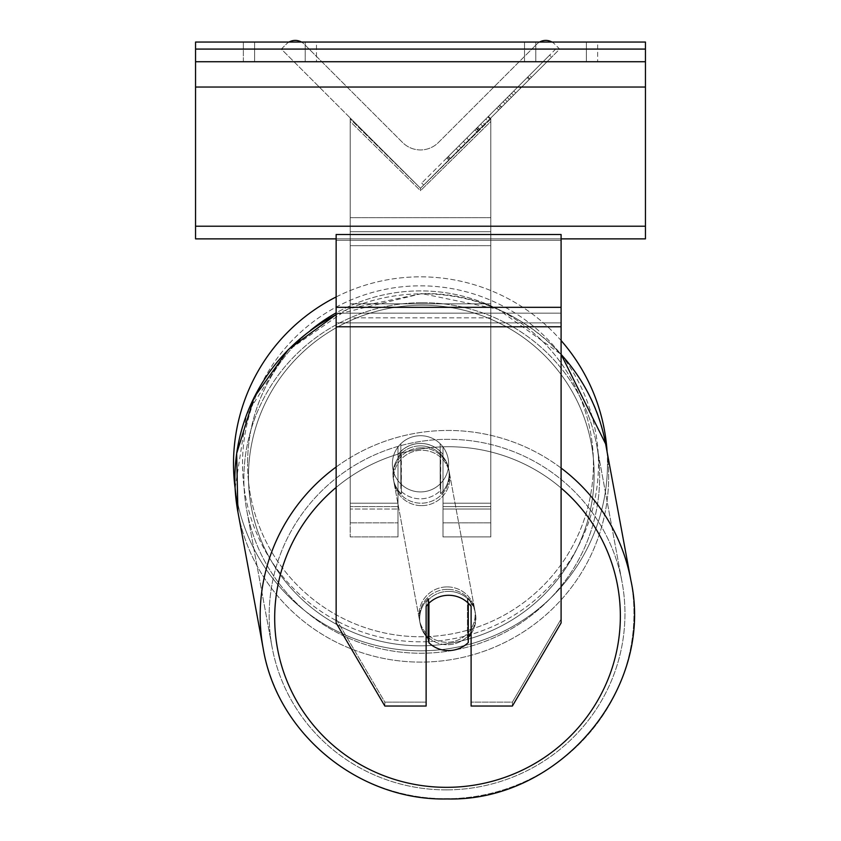 <?xml version="1.0" encoding="UTF-8"?>
<svg xmlns="http://www.w3.org/2000/svg" width="841" height="841" viewBox="0 0 841 841"><rect width="100%" height="100%" fill="white"/><g stroke="black" fill="none" stroke-linecap="round" stroke-linejoin="round"><path stroke-width="0.63" stroke-dasharray="4.21 3.15" d="M289.01 42.05A12.657 12.657 0 0 0 286.297 44.121L281.325 49.083L420.5 188.258L490.797 117.971L420.5 188.258L490.797 117.971L420.5 188.258L420.5 190.707L490.797 121.482L490.797 119.033L490.797 536.926L442.997 536.926L442.997 503.181L490.797 503.181L442.997 503.181L490.797 503.181L490.797 536.926L490.797 117.971L420.5 188.258L490.797 117.971L490.797 522.86L490.797 119.033L420.5 188.258L490.797 117.971L490.797 522.86L490.797 119.033L420.5 188.258L490.797 117.971L490.797 317.835L350.203 317.835L350.203 231.696L350.203 317.835L490.797 317.835L490.797 217.703L490.797 303.843L350.203 303.843L490.797 303.843L490.797 317.835L490.797 117.971L490.797 503.181L442.997 503.181L442.997 446.949L442.997 522.86L442.997 454.508A28.121 27.69 0 0 0 398.003 454.508L398.003 446.949A28.121 28.121 0 0 1 442.997 446.949L442.997 536.926L442.997 456.947L442.997 536.926L490.797 536.926L490.797 121.482L420.5 190.707L350.203 121.482L350.203 119.033L420.5 188.258L350.203 117.971L350.203 522.86L350.203 119.033L350.203 509.036L350.203 119.033L420.5 188.258L350.203 117.971L350.203 536.926L350.203 121.482L420.5 190.707L420.5 188.258L350.203 117.971L350.203 503.181L350.203 117.971L420.5 188.258L350.203 117.971L350.203 217.703L350.203 117.971L420.5 188.258L350.203 117.971L350.203 217.703L350.203 117.971L420.5 188.258L559.675 49.083L554.703 44.121A12.657 12.657 0 0 0 536.81 44.121L438.392 142.528A25.304 25.304 0 0 1 402.608 142.528L304.19 44.121A12.657 12.657 0 0 0 286.297 44.121L281.325 49.083L420.5 188.258L559.675 49.083L554.703 44.121A12.657 12.657 0 0 0 551.99 42.05M420.5 445.867A28.121 27.69 180 0 1 442.997 456.947L442.997 454.508A28.121 27.69 180 0 0 420.5 443.428A28.121 27.679 -10.5 0 0 400.831 451.459L401.367 454.382A28.121 27.679 -10.5 0 0 401.367 493.93L400.831 451.459L400.831 491.007A28.121 27.679 -10.5 0 0 440.169 490.787L440.716 493.709A28.121 27.679 -10.5 0 0 440.716 454.161L440.716 493.709L440.169 451.239A28.121 27.679 -10.5 0 0 420.5 443.428A28.121 27.679 169.5 0 0 400.831 451.459L401.367 493.93L401.367 454.382A28.121 27.679 169.5 0 0 401.367 493.93L400.831 491.007A28.121 27.679 169.5 0 0 440.169 490.787L440.169 451.239L440.716 493.709A28.121 27.679 169.5 0 0 440.716 454.161L440.169 451.239A28.121 27.679 169.5 0 0 420.5 443.428A28.121 27.69 180 0 0 398.003 454.508L398.003 456.947A28.121 27.69 180 0 1 420.5 445.867A28.121 27.69 0 0 1 442.997 456.947L442.997 522.86L490.797 522.86L442.997 522.86L442.997 446.949A28.121 28.121 0 0 0 398.003 446.949L398.003 503.181L398.003 446.949A28.121 28.121 0 0 1 442.997 446.949A28.121 28.121 0 0 0 398.003 446.949L398.003 503.181L350.203 503.181L398.003 503.181L350.203 503.181L398.003 503.181L398.003 536.926L398.003 503.181L398.003 522.86L350.203 522.86L398.003 522.86L398.003 506.597L350.203 506.597L398.003 506.597L398.003 456.947A28.121 27.69 0 0 1 420.5 445.867M398.003 509.036L398.003 456.947L398.003 536.926L350.203 536.926L398.003 536.926L398.003 509.036L350.203 509.036L398.003 509.036M305.22 42.05L316.468 42.05L316.468 61.729L305.22 61.729L316.468 61.729L305.22 61.729L316.468 61.729L316.468 42.05L305.22 42.05L305.22 61.729L243.354 61.729L305.22 61.729L305.22 42.05L243.354 42.05L254.602 42.05L254.602 61.729L305.22 61.729L305.22 42.05L254.602 42.05L254.602 61.729L305.22 61.729L305.22 42.05L243.354 42.05L254.602 42.05L254.602 61.729L254.602 42.05L305.22 42.05M645.446 42.05L195.554 42.05L195.554 238.876L195.554 42.05L195.554 238.876L645.446 238.876L195.554 238.876L645.446 238.876L645.446 61.729L195.554 61.729L645.446 61.729L645.446 42.05L195.554 42.05L645.446 42.05L645.446 238.876L645.446 42.05M535.78 42.05L597.646 42.05L586.398 42.05L586.398 61.729L597.646 61.729L524.532 61.729L597.646 61.729L535.78 61.729L535.78 42.05L586.398 42.05L586.398 61.729L535.78 61.729L535.78 42.05L597.646 42.05L597.646 61.729L597.646 42.05L586.398 42.05L586.398 61.729L586.398 42.05L524.532 42.05L535.78 42.05L535.78 61.729L535.78 42.05M630.929 580.553A186.986 184.042 169.5 0 1 447.065 798.74A186.986 184.042 169.5 0 1 263.212 648.642A186.986 184.042 -10.5 0 0 447.065 798.74A186.986 184.042 -10.5 0 0 630.929 580.553A186.986 184.042 -10.5 0 0 447.065 430.455A186.986 184.042 -10.5 0 0 263.212 648.642L237.908 512.001A186.986 184.042 -10.5 0 0 421.762 662.098A186.986 184.042 -10.5 0 0 605.625 443.911A186.986 184.042 169.5 0 1 421.762 662.098A186.986 184.042 169.5 0 1 237.908 512.001A186.986 184.042 169.5 0 1 421.762 293.814A186.986 184.042 169.5 0 1 605.625 443.911L607.107 451.901A186.986 186.986 0 0 1 607.486 463.822A186.986 186.986 0 0 0 420.5 276.836A186.986 186.986 0 0 0 233.514 463.822A186.986 186.986 0 0 0 420.5 650.797A186.986 186.986 0 0 0 607.486 463.822A186.986 186.986 0 0 1 432.684 650.398A186.986 186.986 0 0 1 235.102 488.137L246.539 414.729L286.35 351.591L348.058 308.92L421.688 293.593L498.03 309.246L561.094 354.355M448.621 463.822A28.121 28.121 0 0 1 420.5 491.932A28.121 28.121 0 0 1 392.379 463.822A28.121 28.121 0 0 0 400.821 483.901L400.821 443.733A28.121 28.121 0 0 0 400.821 483.901L400.821 443.733A28.121 28.121 0 0 1 440.179 443.733L440.179 483.901A28.121 28.121 0 0 1 400.821 483.901A28.121 28.121 0 0 0 448.621 463.822A28.121 28.121 0 0 1 420.5 491.932A28.121 28.121 0 0 1 392.379 463.822A28.121 28.121 0 0 1 420.5 435.701A28.121 28.121 0 0 1 448.621 463.822A28.121 28.121 0 0 0 440.179 443.733L440.179 483.901A28.121 28.121 0 0 0 440.179 443.733A28.121 28.121 0 0 0 392.379 463.822A28.121 28.121 0 0 1 420.5 435.701A28.121 28.121 0 0 1 448.621 463.822A28.121 28.121 0 0 1 420.5 491.932A28.121 28.121 0 0 1 392.379 463.822A28.121 28.121 0 0 1 420.5 435.701A28.121 28.121 0 0 1 448.621 463.822A28.121 28.121 0 0 1 420.5 491.932A28.121 28.121 0 0 1 392.379 463.822A28.121 28.121 0 0 1 420.5 435.701A28.121 28.121 0 0 1 448.621 463.822M336.148 296.947A186.986 186.986 0 0 1 561.094 340.542M440.179 483.901L440.179 443.733L440.179 483.901M400.821 443.733L400.821 483.901L400.821 443.733M242.513 463.822A177.987 177.987 0 0 1 420.5 285.835A177.987 177.987 0 0 1 598.487 463.822A177.987 177.987 0 0 1 420.5 641.799A177.987 177.987 0 0 1 242.513 463.822A177.987 177.987 0 0 1 420.5 285.835A177.987 177.987 0 0 1 598.487 463.822A177.987 177.987 0 0 1 420.5 641.799A177.987 177.987 0 0 1 242.513 463.822M448.621 591.37A28.121 27.69 180 0 1 471.107 602.45L471.107 706.041L512.39 706.041L512.39 702.13L471.107 702.13L471.107 706.041L471.107 602.45L471.107 702.13L512.39 702.13L561.094 619.06L561.094 234.513L336.148 234.513L336.148 313.146L336.148 234.513L336.148 240.326L561.094 240.326L561.094 234.513L561.094 240.326L336.148 240.326L336.148 622.971L336.148 322.87L336.148 619.06L384.852 702.13L384.852 706.041L336.148 622.971L336.148 619.06L384.852 702.13L384.852 706.041L426.124 706.041L426.124 606.35A28.121 27.69 180 0 1 471.107 606.35L471.107 602.45A28.121 27.69 0 0 0 448.621 591.37A28.121 27.69 180 0 0 426.124 602.45L426.124 606.35L426.124 602.45A28.121 27.69 0 0 1 448.621 591.37M426.124 702.13L384.852 702.13L426.124 702.13L426.124 602.45L426.124 702.13M561.094 307.322L561.094 622.971L512.39 706.041L512.39 702.13L561.094 619.06L561.094 622.971L561.094 307.322L336.148 307.322M447.517 589.341A28.121 27.679 -10.5 0 0 419.869 622.151A28.121 27.679 -10.5 0 0 447.517 644.721A28.121 27.679 -10.5 0 0 475.165 611.912A28.121 27.679 -10.5 0 0 447.517 589.341A28.121 27.679 169.5 0 0 419.869 622.151A28.121 27.679 169.5 0 0 447.517 644.721A28.121 27.679 169.5 0 0 475.165 611.912A28.121 27.679 169.5 0 0 447.517 589.341M468.279 637.341A28.121 27.679 169.5 0 1 467.459 638.161A28.121 27.679 -10.5 0 0 467.459 598.613L467.459 638.161L468.279 642.556L468.279 603.008A28.121 27.679 -10.5 0 0 428.931 603.228A28.121 27.69 0 0 1 433.809 599.433A28.121 27.679 169.5 0 1 468.279 603.008L467.459 598.613L467.459 638.161L468.279 642.556A28.121 27.679 -10.5 0 1 428.931 642.776L428.931 603.228L428.122 598.834A28.121 27.679 -10.5 0 0 428.122 638.382L428.122 598.834A28.121 27.679 169.5 0 0 426.124 636.259M428.931 642.776L428.122 638.382M421.309 447.822A28.121 27.679 -10.5 0 0 393.662 480.632A28.121 27.679 -10.5 0 0 421.309 503.202A28.121 27.679 -10.5 0 0 448.957 470.392A28.121 27.679 -10.5 0 0 421.309 447.822A28.121 27.679 169.5 0 0 393.662 480.632A28.121 27.679 169.5 0 0 421.309 503.202A28.121 27.679 169.5 0 0 448.957 470.392A28.121 27.679 169.5 0 0 421.309 447.822M421.762 505.641A28.121 27.679 -10.5 0 0 449.409 472.831A28.121 27.679 -10.5 0 0 421.762 450.261A28.121 27.679 -10.5 0 0 394.114 483.07A28.121 27.679 -10.5 0 0 421.762 505.641A28.121 27.679 169.5 0 0 449.409 472.831A28.121 27.679 169.5 0 0 421.762 450.261A28.121 27.679 169.5 0 0 394.114 483.07A28.121 27.679 169.5 0 0 421.762 505.641M447.065 586.902A28.121 27.679 169.5 0 1 474.713 609.473A28.121 27.679 169.5 0 1 447.065 642.282A28.121 27.679 169.5 0 1 419.417 619.712A28.121 27.679 169.5 0 1 447.065 586.902A28.121 27.679 -10.5 0 1 474.713 609.473A28.121 27.679 -10.5 0 1 447.065 642.282A28.121 27.679 -10.5 0 1 419.417 619.712A28.121 27.679 -10.5 0 1 447.065 586.902M447.065 789.878A177.987 175.191 169.5 0 1 272.053 647.002A177.987 175.191 169.5 0 1 447.065 439.317A177.987 175.191 169.5 0 1 622.077 582.182A177.987 175.191 169.5 0 1 447.065 789.878A177.987 175.191 -10.5 0 1 272.053 647.002A177.987 175.191 -10.5 0 1 447.065 439.317A177.987 175.191 -10.5 0 1 622.077 582.182A177.987 175.191 -10.5 0 1 447.065 789.878M421.762 302.665A177.987 175.191 -10.5 0 0 246.749 510.361A177.987 175.191 -10.5 0 0 421.762 653.236A177.987 175.191 -10.5 0 0 596.774 445.541A177.987 175.191 -10.5 0 0 421.762 302.665A177.987 175.191 169.5 0 0 246.749 510.361A177.987 175.191 169.5 0 0 421.762 653.236A177.987 175.191 169.5 0 0 596.774 445.541A177.987 175.191 169.5 0 0 421.762 302.665M471.107 633.82A28.121 27.679 169.5 0 0 467.459 598.613L468.279 603.165M428.122 604.017L428.122 598.834M645.446 61.729L195.554 61.729M561.094 238.876L336.148 238.876M350.203 231.696L350.203 317.835L350.203 231.696L490.797 231.696L350.203 231.696M555.838 48.946L421.719 183.065L555.838 48.946L557.825 50.944L423.706 185.062L557.825 50.944M421.719 183.065L423.706 185.062M520.59 88.179L460.942 147.827L551.58 57.177L460.942 147.827L520.59 88.179L518.603 86.192L458.955 145.829L460.942 147.827L458.955 145.829L460.942 147.827L458.955 145.829L518.603 86.192L520.59 88.179L518.603 86.192L549.593 55.191L551.58 57.177L549.593 55.191L518.603 86.192L520.59 88.179L518.603 86.192L520.59 88.179L518.603 86.192L549.593 55.191L458.955 145.829L518.603 86.192L520.59 88.179M513.525 95.233L490.124 118.634L513.525 95.233L511.538 93.246L529.494 75.291L531.48 77.277M489.893 118.865L448.768 159.99L489.893 118.865L468.879 139.879L489.893 118.865L487.906 116.878L466.892 137.892L487.906 116.878L489.893 118.865L488.137 116.647L446.781 158.003L448.768 159.99M482.566 122.218L527.906 76.888L498.366 106.429L527.906 76.888L529.893 78.875L478.54 130.229L529.893 78.875L450.356 158.402L529.893 78.875L527.896 76.888L529.893 78.875L527.896 76.888L448.295 156.489L450.282 158.476L448.295 156.489L527.896 76.888L529.893 78.875L527.896 76.888L513.788 90.996L515.775 92.983L513.788 90.996L527.896 76.888L529.893 78.875L527.906 76.888L448.369 156.415L450.356 158.402L448.369 156.415L505.178 99.606L507.165 101.593L505.178 99.606L527.896 76.888L482.566 122.218L484.553 124.205M539.533 42.05A12.657 12.657 0 0 0 536.81 44.121L438.392 142.528A25.304 25.304 0 0 1 402.608 142.528L304.19 44.121A12.657 12.657 0 0 0 301.467 42.05M474.745 130.04L527.233 77.551L447.538 157.246L474.745 130.04L476.731 132.026L529.22 79.538L476.731 132.026M456.19 148.605L458.177 150.592M447.538 157.246L449.525 159.243L447.538 157.246M527.233 77.551L529.22 79.538L505.084 103.674L529.22 79.538L527.233 77.551M503.097 101.687L505.084 103.674L503.097 101.687M499.449 105.335L501.436 107.322M474.271 130.513L496.737 108.047L474.271 130.513L476.258 132.5L498.724 110.034L476.258 132.5M496.737 108.047L498.724 110.034L496.737 108.047M446.781 158.003L476.206 128.578L466.892 137.892L468.879 139.89M529.494 75.291L488.137 116.647L509.383 95.401L511.37 97.388M463.37 141.414L465.357 143.412M476.206 128.578L478.193 130.565M466.892 137.892L487.906 116.878M509.383 95.401L499.722 105.062L501.709 107.049M499.722 105.062L511.538 93.246M480.642 124.153L448.369 156.415L450.356 158.402L448.369 156.415L450.356 158.402L448.369 156.415L480.642 124.153L482.629 126.139M498.366 106.429L500.353 108.415M507.333 97.451L509.331 99.438M527.906 76.888L529.893 78.875L527.906 76.888M468.647 140.111L487.78 120.988L468.647 140.111L466.66 138.124L485.793 119.002L487.78 120.988L485.793 119.002L466.66 138.124L468.647 140.111M490.797 506.597L442.997 506.597L490.797 506.597M490.797 509.036L442.997 509.036L490.797 509.036M645.446 49.083L195.554 49.083M645.446 226.218L195.554 226.218M645.446 87.043L195.554 87.043M310.371 330.492A172.92 172.92 0 0 0 247.58 463.822A172.92 172.92 0 0 1 420.5 290.891A172.92 172.92 0 0 1 593.42 463.822A172.92 172.92 0 0 1 420.5 636.742A172.92 172.92 0 0 1 247.58 463.822A172.92 172.92 0 0 0 420.5 636.742A172.92 172.92 0 0 0 593.42 463.822A172.92 172.92 0 0 0 336.148 312.863M561.094 322.87L336.148 322.87L561.094 322.87M561.094 313.146L336.148 313.146L561.094 313.146M561.094 326.771L336.148 326.771M336.148 487.433A172.92 170.208 -10.5 0 1 447.517 446.739A172.92 170.208 169.5 0 1 620.353 616.064A172.92 170.208 169.5 0 1 447.517 787.334A172.92 170.208 169.5 0 1 274.681 617.998A172.92 170.208 169.5 0 1 447.517 446.739A172.92 170.208 -10.5 0 1 561.094 488.032M421.309 645.804A172.92 170.208 -10.5 0 0 594.145 474.545A172.92 170.208 -10.5 0 0 421.309 305.209A172.92 170.208 -10.5 0 0 248.473 476.479A172.92 170.208 -10.5 0 0 421.309 645.804A172.92 170.208 169.5 0 0 594.145 474.545A172.92 170.208 169.5 0 0 421.309 305.209A172.92 170.208 169.5 0 0 248.473 476.479A172.92 170.208 169.5 0 0 421.309 645.804M561.094 468.059A186.986 184.042 169.5 0 0 447.065 430.455A186.986 184.042 169.5 0 0 336.148 467.007M336.148 314.744A186.986 184.042 -10.5 0 1 421.762 293.814A186.986 184.042 -10.5 0 1 561.094 354.439M490.797 217.703L350.203 217.703L490.797 217.703M490.797 245.688L350.203 245.688L490.797 245.688M474.976 129.819L476.963 131.806M476.542 128.242L478.54 130.229M478.329 130.429L476.342 128.442L478.308 130.45M477.341 127.443L479.328 129.43M477.572 127.212L479.559 129.209M488.369 116.426L490.356 118.413M488.137 116.647L490.124 118.634L488.137 116.647M476.111 128.673L478.098 130.67M524.532 61.729L524.532 42.05L524.532 61.729M243.354 61.729L243.354 42.05L243.354 61.729M605.625 443.911C591.507 358.466 509.383 291.438 421.688 293.593L336.148 314.523M475.165 611.912L475.438 613.383L475.165 611.912M420.143 623.623L419.869 622.151L420.143 623.623M448.957 470.392L448.695 468.931L448.957 470.392M393.662 480.632L393.399 479.17L393.662 480.632M449.409 472.831L474.713 609.473L449.409 472.831M246.749 510.361L272.053 647.002L246.749 510.361M596.774 445.541L622.077 582.182L596.774 445.541M394.114 483.07L419.417 619.712L394.114 483.07"/><path stroke-width="1.26" d="M336.148 467.007A186.986 184.042 169.5 0 0 263.212 648.642L237.908 512.001L235.102 488.137A186.986 186.986 0 0 1 336.148 296.947M561.094 340.542A186.986 186.986 0 0 1 607.107 451.901L630.929 580.553A186.986 184.042 169.5 0 0 561.094 468.059M426.124 606.35A28.121 27.69 0 0 1 428.931 603.197A28.121 27.679 169.5 0 1 433.809 599.433A28.121 27.69 0 0 1 471.107 606.35L471.107 706.041L512.39 706.041L561.094 622.971L561.094 234.513L336.148 234.513L336.148 622.971L384.852 706.041L426.124 706.041L426.124 606.35M426.124 636.259A28.121 27.679 169.5 0 0 428.122 638.382L428.931 642.776A28.121 27.679 169.5 0 0 468.279 642.556L468.279 603.165M428.122 598.834L428.931 603.228L428.931 642.776M468.279 637.341A28.121 27.679 169.5 0 0 471.107 633.82M428.122 638.382L428.122 604.017M645.446 42.05L195.554 42.05L195.554 61.729L645.446 61.729L645.446 42.05M645.446 61.729L645.446 238.876L561.094 238.876M336.148 238.876L195.554 238.876L195.554 61.729M551.99 42.05A12.657 12.657 0 0 0 539.533 42.05M301.467 42.05A12.657 12.657 0 0 0 289.01 42.05M336.148 312.863A172.92 172.92 0 0 0 310.371 330.492M561.094 326.771L336.148 326.771M561.094 307.322L336.148 307.322M561.094 488.032A172.92 170.208 -10.5 0 1 609.368 675.88A172.92 170.208 -10.5 0 1 447.517 787.334A172.92 170.208 -10.5 0 1 285.173 676.353A172.92 170.208 -10.5 0 1 336.148 487.433M336.148 314.523L288.4 349.488L254.087 397.404L236.657 453.457L237.908 512.001A186.986 184.042 -10.5 0 1 336.148 314.744M561.094 354.439A186.986 184.042 -10.5 0 1 605.625 443.911L630.929 580.553C654.74 688.989 559.507 801.978 447.149 798.95C359.454 801.105 277.32 734.088 263.212 648.642C277.32 734.088 359.443 801.105 447.149 798.95C559.507 801.978 654.74 688.989 630.929 580.553M645.446 49.083L195.554 49.083M645.446 226.218L195.554 226.218M645.446 87.043L195.554 87.043M561.094 354.355L605.625 443.911"/></g></svg>
